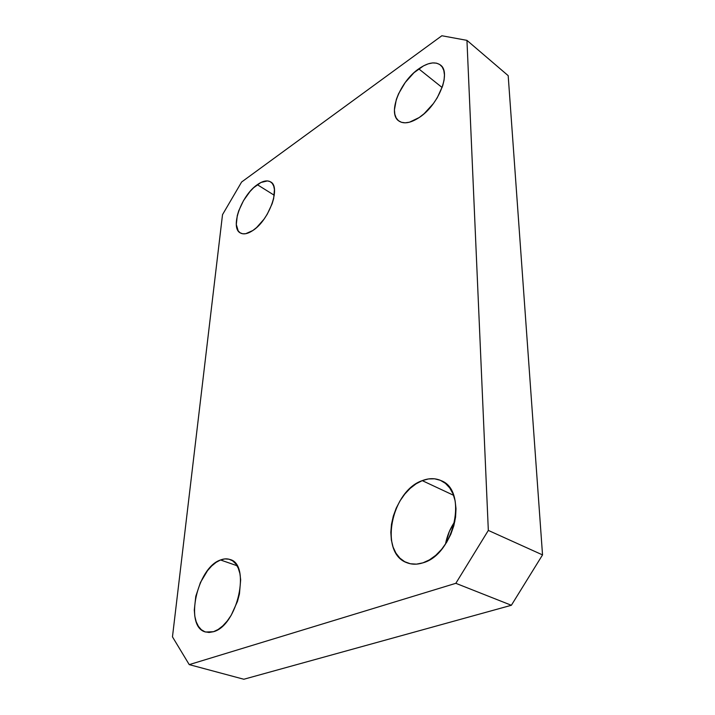 <?xml version="1.0" encoding="UTF-8"?>
<svg xmlns="http://www.w3.org/2000/svg" width="715" height="715" viewBox="0 0 715 715"><rect width="100%" height="100%" fill="white"/><g stroke="black" fill="none" stroke-linecap="round" stroke-linejoin="round"><path stroke-width="1.07" d="M220.524 559.979C223.902 558.665 227.048 558.504 229.953 559.496C250.992 564.099 237.711 625.482 213.499 631.711L218.129 629.486L222.749 625.902L227.173 621.085L231.213 615.231L237.469 601.404L239.436 594.004L240.669 579.785L239.9 573.519L238.256 568.166L235.816 563.903L232.688 560.882L228.997 559.202L224.885 558.907L220.524 559.979L216.073 562.374L211.685 565.976L207.52 570.65L200.423 582.519L195.794 596.301L194.292 610.056L194.82 616.303L196.205 621.8L198.413 626.34L201.353 629.718L204.946 631.81L209.039 632.48L213.499 631.711L205.589 632.015C183.907 626.975 197 567.451 220.524 559.979L237.031 565.708L220.524 559.979M422.243 480.632C429.036 478.013 435.355 478.031 441.2 480.686C468.066 490.401 454.731 554.384 422.94 562.839L429.465 559.854L435.775 555.314L441.593 549.361L446.678 542.265L450.808 534.302L453.81 525.82L455.562 517.177L456.009 508.731L455.133 500.84L453.006 493.815L449.717 487.916L445.427 483.358L440.315 480.292L434.604 478.809L428.5 478.934L422.243 480.632L416.067 483.823L410.178 488.363L404.779 494.092L400.069 500.786L396.19 508.222L393.295 516.141L391.48 524.274L390.828 532.317L391.355 540.004L393.071 547.038L395.94 553.16L399.855 558.12L404.708 561.704L410.312 563.751L416.47 564.144L422.94 562.839C417.167 564.68 411.822 564.644 406.898 562.723C378.736 553.017 391.328 490.919 422.243 480.632L453.587 495.298L422.243 480.632M257.32 184.684C262.754 180.877 267.195 179.957 270.645 181.923C281.102 186.919 268.992 220.426 252.824 230.525L256.64 227.513L263.987 219.21L267.222 214.25L272.156 203.703L273.657 198.555L274.435 189.538L273.702 186.025L272.245 183.362L270.145 181.637L267.49 180.913L260.948 182.477L253.637 187.732L250.018 191.495L243.529 200.593L238.774 210.684L237.273 215.644L236.308 224.51L238.175 230.891L240.115 232.813L242.653 233.769L245.701 233.707L252.824 230.525C247.712 233.894 243.556 234.708 240.356 232.956C229.756 227.862 241.366 195.365 257.32 184.684L274.265 195.258L257.32 184.684M418.74 68.837C427.838 62.554 435.069 61.276 440.422 65.011C451.54 72.438 438.367 105.346 419.16 117.555L424.138 113.685L433.37 103.586L437.249 97.776L442.71 85.782L444.078 80.107L444.453 74.959L443.827 70.535L442.245 67.022L439.77 64.529L436.516 63.152L432.62 62.92L428.249 63.832L423.566 65.834L413.967 72.716L405.226 82.502L398.568 93.754L396.325 99.439L394.421 109.913L394.85 114.329L396.19 117.948L398.416 120.647L401.446 122.301L405.182 122.828L409.489 122.202L419.16 117.555C410.508 123.15 403.716 124.276 398.773 120.933C387.423 113.56 399.783 81.76 418.74 68.837L442.129 87.525L418.74 68.837M441.861 35.75L241.616 182.012L441.861 35.75L466.949 40.362L508.186 75.656L542.533 554.903L488.327 530.414L466.949 40.362L488.327 530.414L455.83 583.315L511.368 605.274L243.824 679.25L189.234 664.619L455.83 583.315L189.234 664.619L172.467 636.851L222.517 214.661L172.467 636.851L189.234 664.619L243.824 679.25L511.368 605.274L455.83 583.315L488.327 530.414L542.533 554.903L511.368 605.274L542.533 554.903L508.186 75.656L466.949 40.362L441.861 35.75M222.517 214.661L241.616 182.012L222.517 214.661M454.838 521.575L449.36 531.424L445.49 544.124C447.036 535.901 450.155 528.385 454.838 521.575"/></g></svg>
